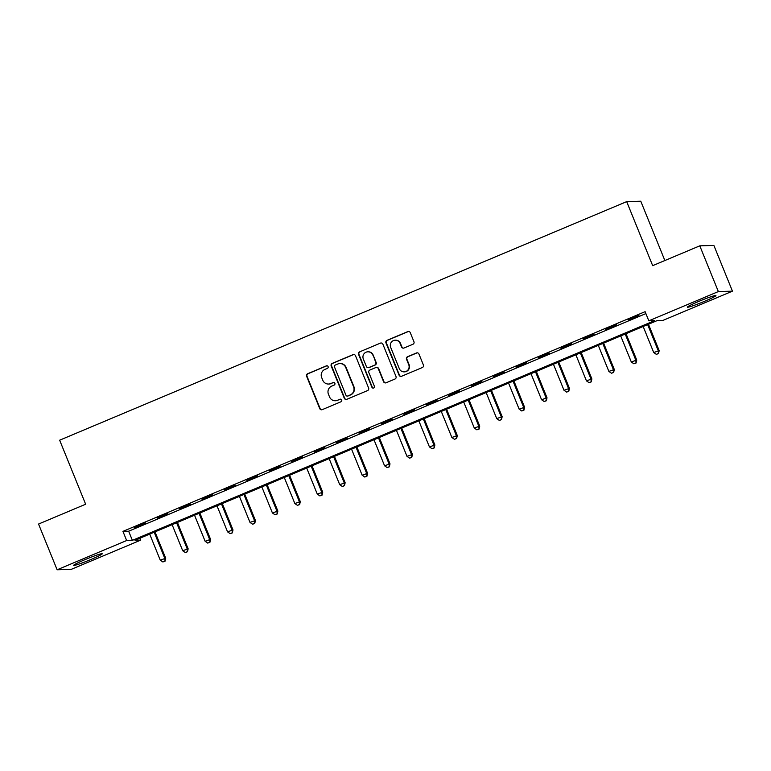 <?xml version="1.0" encoding="UTF-8"?>
<svg xmlns="http://www.w3.org/2000/svg" width="771" height="771" viewBox="0 0 771 771"><rect width="100%" height="100%" fill="white"/><g stroke="black" fill="none" stroke-linecap="round" stroke-linejoin="round"><path stroke-width="1.16" d="M328.109 366.601A1.359 1.33 -91.7 0 0 326.364 365.859L307.648 373.733A1.947 1.908 -91.7 0 0 306.617 376.277L319.743 408.591A1.947 1.908 -91.7 0 0 322.23 409.652L340.946 401.778A1.359 1.33 -91.7 0 0 340.397 399.156A1.359 1.33 -91.7 0 0 339.924 399.262L337.505 400.284A6.216 6.101 -91.7 0 1 329.535 396.911L328.436 394.212A6.216 6.101 -91.7 0 1 331.742 386.098L334.161 385.076A1.359 1.33 -91.7 0 0 333.612 382.464A1.359 1.33 -91.7 0 0 333.149 382.561L330.72 383.582A6.216 6.101 -91.7 0 1 322.75 380.209L321.661 377.511A6.216 6.101 -91.7 0 1 324.967 369.396L327.386 368.374A1.359 1.33 -91.7 0 0 328.109 366.601M327.029 365.772A1.359 1.33 -91.7 0 0 326.74 365.849L308.034 373.723A1.947 1.908 -91.7 0 0 307.003 376.258L320.119 408.582A1.947 1.908 -91.7 0 0 321.748 409.777M340.589 399.166A1.359 1.33 -91.7 0 0 340.31 399.253L337.505 400.284M333.804 382.464A1.359 1.33 -91.7 0 0 333.525 382.551L330.72 383.582M704.598 301.288A15.439 1.06 -22.1 0 1 687.327 307.176A15.439 1.06 -22.1 0 1 698.661 301.461A15.439 1.06 -22.1 0 1 715.931 295.563A15.439 1.06 -22.1 0 1 704.598 301.288M90.911 559.486A15.439 1.06 -22.1 0 1 73.64 565.384A15.439 1.06 -22.1 0 1 84.974 559.659A15.439 1.06 -22.1 0 1 102.244 553.761A15.439 1.06 -22.1 0 1 90.911 559.486M412.919 344.271A1.947 1.908 -91.7 0 0 413.95 341.726L410.268 332.658A1.947 1.908 -91.7 0 0 407.782 331.607L386.994 340.348A1.947 1.908 -91.7 0 0 385.963 342.893L399.089 375.207A1.947 1.908 -91.7 0 0 401.575 376.267L422.363 367.516A1.947 1.908 -91.7 0 0 423.395 364.982L418.952 354.034A1.947 1.908 -91.7 0 0 416.456 352.973L407.56 356.722A1.947 1.908 -91.7 0 0 406.529 359.257L408.736 364.683A5.195 5.098 -91.7 0 1 404.177 371.863A5.195 5.098 -91.7 0 1 399.311 368.654L390.675 347.374A5.195 5.098 -91.7 0 1 395.234 340.194A5.195 5.098 -91.7 0 1 400.101 343.403L401.537 346.95A1.947 1.908 -91.7 0 0 404.023 348.01L412.919 344.271M57.121 569.779L38.55 524.049L85.648 504.224L59.656 440.202L626.688 201.626L652.68 265.658L699.789 245.833L718.36 291.573L732.45 291.168L662.915 320.418L657.2 320.582L135.031 540.278L140.746 540.114L71.211 569.374L57.121 569.779L126.656 540.529L132.371 540.355L654.54 320.659L648.825 320.823L718.36 291.573M648.825 320.823L645.115 311.677L122.936 531.383L126.656 540.529M355.498 355.71A1.947 1.908 -91.7 0 0 353.002 354.65L332.224 363.401A1.947 1.908 -91.7 0 0 331.183 365.936L344.309 398.26A1.947 1.908 -91.7 0 0 346.805 399.311L367.584 390.569A1.947 1.908 -91.7 0 0 368.615 388.035L355.498 355.71M359.604 351.875L380.392 343.134A1.947 1.908 -91.7 0 1 382.879 344.184L396.005 376.508A1.947 1.908 -91.7 0 1 394.974 379.043L386.078 382.782A1.947 1.908 -91.7 0 1 383.592 381.732L378.272 368.625A1.947 1.908 -91.7 0 0 375.776 367.565L369.878 370.051A1.947 1.908 -91.7 0 0 368.846 372.586L374.388 386.232A1.359 1.33 -91.7 0 1 373.193 388.112A1.359 1.33 -91.7 0 1 371.921 387.273L358.573 354.409A1.947 1.908 -91.7 0 1 359.604 351.875L380.392 343.134M122.936 531.383L128.651 531.209L645.886 313.595M134.674 527.528L145.44 522.998L134.54 527.2M157.101 518.083L167.866 513.553L156.976 517.765M179.537 508.648L190.302 504.118L179.402 508.33M201.963 499.213L212.729 494.683L201.838 498.895M224.39 489.778L235.155 485.248L224.265 489.46M246.826 480.333L257.591 475.803L246.691 480.015M269.252 470.898L280.018 466.368L269.127 470.58M291.679 461.463L302.454 456.933L291.554 461.145M314.115 452.028L324.88 447.498L313.98 451.71M336.541 442.593L347.307 438.063L336.416 442.275M358.978 433.148L369.743 428.618L358.843 432.83M381.404 423.713L392.169 419.183L381.279 423.395M403.831 414.278L414.596 409.748L403.705 413.96M426.267 404.842L437.032 400.313L426.132 404.524M448.693 395.407L459.458 390.868L448.568 395.08M471.12 385.963L481.894 381.433L470.994 385.645M493.556 376.527L504.321 371.998L493.421 376.209M515.982 367.092L526.747 362.563L515.857 366.774M538.418 357.657L549.183 353.128L538.283 357.339M560.845 348.213L571.61 343.683L560.71 347.894M583.271 338.777L594.036 334.248L583.146 338.459M605.707 329.342L616.472 324.813L605.572 329.024M628.134 319.907L638.899 315.378L628.008 319.589M664.862 260.531L640.778 201.221L626.688 201.626M699.789 245.833L713.879 245.429L732.45 291.168M139.965 538.206L140.746 540.114M128.651 531.209L132.371 540.355M328.571 384.045L328.947 384.035A6.216 6.101 -91.7 0 0 331.106 383.572M335.346 400.747L335.732 400.737A6.216 6.101 -91.7 0 0 337.881 400.274M353.87 354.515A1.947 1.908 -91.7 0 0 353.388 354.641L332.6 363.392A1.947 1.908 -91.7 0 0 331.569 365.926L344.695 398.25A1.947 1.908 -91.7 0 0 346.324 399.445M335.183 365.097A1.359 1.33 -91.7 0 0 334.46 366.871L345.977 395.244A1.359 1.33 -91.7 0 0 347.721 395.986L350.275 394.906A6.216 6.101 -91.7 0 0 353.581 386.791L345.697 367.401A6.216 6.101 -91.7 0 0 337.737 364.028L335.183 365.097M347.249 396.082L347.625 396.072A1.359 1.33 -91.7 0 0 348.097 395.976L347.721 395.986M339.886 363.555L340.271 363.546A6.216 6.101 -91.7 0 1 346.083 367.391L353.956 386.782A6.216 6.101 -91.7 0 1 350.651 394.897L348.097 395.976M381.26 342.989A1.947 1.908 -91.7 0 0 380.778 343.124M376.45 367.42L376.826 367.41A1.947 1.908 -91.7 0 1 378.648 368.615L383.968 381.722A1.947 1.908 -91.7 0 0 385.596 382.917M359.99 351.865A1.947 1.908 -91.7 0 0 358.958 354.4L372.297 387.264A1.359 1.33 -91.7 0 0 373.386 388.092M372.74 355.017A5.195 5.098 -91.7 0 0 367.883 351.807A5.195 5.098 -91.7 0 0 363.324 358.987L366.37 366.485A1.947 1.908 -91.7 0 0 368.856 367.536L374.754 365.059A1.947 1.908 -91.7 0 0 375.785 362.515L373.125 355.007A5.195 5.098 -91.7 0 0 368.259 351.798L367.883 351.807M368.181 367.68L368.567 367.671A1.947 1.908 -91.7 0 0 369.232 367.526L368.856 367.536M373.125 355.007L376.171 362.505A1.947 1.908 -91.7 0 1 375.14 365.04L369.232 367.526M395.234 340.194L395.619 340.184A5.195 5.098 -91.7 0 1 400.477 343.394L401.913 346.94A1.947 1.908 -91.7 0 0 403.541 348.135M404.177 371.863L404.553 371.853A5.195 5.098 -91.7 0 0 409.122 364.673L408.736 364.683M417.323 352.839A1.947 1.908 -91.7 0 0 416.841 352.964L407.946 356.703A1.947 1.908 -91.7 0 0 406.915 359.247L409.122 364.673M408.649 331.463A1.947 1.908 -91.7 0 0 408.158 331.597L387.379 340.339A1.947 1.908 -91.7 0 0 386.348 342.873L399.474 375.198A1.947 1.908 -91.7 0 0 401.093 376.393M149.699 534.11L160.272 560.16L165.707 558.252L155 531.884M164.666 561.211L162.874 561.963L165.042 561.201L164.763 558.271L154.181 532.221M162.874 561.963L160.272 560.16M165.707 558.252L165.042 561.201M172.126 524.675L182.708 550.725L188.143 548.807L177.436 522.439M187.093 551.776L185.3 552.528L187.478 551.766L187.189 548.836L176.607 522.786M185.3 552.528L182.708 550.725M188.143 548.807L187.478 551.766M194.552 515.24L205.134 541.29L210.57 539.372L199.862 513.004M209.529 542.341L207.727 543.092L209.905 542.331L209.616 539.401L199.043 513.351M207.727 543.092L205.134 541.29M210.57 539.372L209.905 542.331M216.988 505.805L227.561 531.855L233.006 529.937L222.299 503.569M231.955 532.906L230.163 533.657L232.331 532.886L232.052 529.966L221.47 503.916M230.163 533.657L227.561 531.855M233.006 529.937L232.331 532.886M239.415 496.36L249.997 522.41L255.432 520.502L244.725 494.134M254.382 523.461L252.589 524.222L254.767 523.451L254.478 520.531L243.906 494.481M252.589 524.222L249.997 522.41M255.432 520.502L254.767 523.451M261.841 486.925L272.423 512.975L277.859 511.067L267.151 484.689M276.818 514.026L275.025 514.777L277.194 514.016L276.914 511.086L266.332 485.036M275.025 514.777L272.423 512.975M277.859 511.067L277.194 514.016M284.277 477.49L294.85 503.54L300.295 501.622L289.588 475.254M299.244 504.591L297.452 505.342L299.63 504.581L299.341 501.651L288.759 475.601M297.452 505.342L294.85 503.54M300.295 501.622L299.63 504.581M306.704 468.055L317.286 494.105L322.721 492.187L312.014 465.819M321.671 495.155L319.878 495.907L322.056 495.146L321.767 492.216L311.195 466.166M319.878 495.907L317.286 494.105M322.721 492.187L322.056 495.146M329.14 458.62L339.712 484.67L345.148 482.752L334.441 456.384M344.107 485.711L342.314 486.472L344.483 485.701L344.203 482.781L333.621 456.731M342.314 486.472L339.712 484.67M345.148 482.752L344.483 485.701M351.566 449.175L362.148 475.225L367.584 473.317L356.877 446.949M366.533 476.276L364.741 477.037L366.919 476.266L366.63 473.346L356.048 447.296M364.741 477.037L362.148 475.225M367.584 473.317L366.919 476.266M373.993 439.74L384.575 465.79L390.01 463.872L379.303 437.504M388.97 466.84L387.167 467.592L389.345 466.831L389.056 463.901L378.484 437.851M387.167 467.592L384.575 465.79M390.01 463.872L389.345 466.831M396.429 430.305L407.001 456.355L412.446 454.437L401.739 428.069M411.396 457.405L409.603 458.157L411.772 457.396L411.492 454.466L400.91 428.416M409.603 458.157L407.001 456.355M412.446 454.437L411.772 457.396M418.855 420.87L429.437 446.92L434.873 445.002L424.166 418.634M433.822 447.97L432.03 448.722L434.208 447.951L433.919 445.031L423.346 418.981M432.03 448.722L429.437 446.92M434.873 445.002L434.208 447.951M441.282 411.435L451.864 437.485L457.299 435.567L446.592 409.199M456.259 438.526L454.456 439.287L456.634 438.516L456.345 435.596L445.773 409.546M454.456 439.287L451.864 437.485M457.299 435.567L456.634 438.516M463.718 401.99L474.29 428.04L479.735 426.132L469.028 399.764M478.685 429.09L476.892 429.842L479.07 429.081L478.781 426.151L468.199 400.101M476.892 429.842L474.29 428.04M479.735 426.132L479.07 429.081M486.144 392.555L496.726 418.605L502.162 416.687L491.455 390.319M501.111 419.655L499.319 420.407L501.497 419.646L501.208 416.716L490.635 390.666M499.319 420.407L496.726 418.605M502.162 416.687L501.497 419.646M508.581 383.12L519.153 409.17L524.588 407.252L513.881 380.884M523.548 410.22L521.755 410.972L523.923 410.211L523.644 407.281L513.062 381.231M521.755 410.972L519.153 409.17M524.588 407.252L523.923 410.211M531.007 373.684L541.579 399.735L547.024 397.817L536.317 371.449M545.974 400.775L544.181 401.537L546.36 400.766L546.07 397.846L535.488 371.795M544.181 401.537L541.579 399.735M547.024 397.817L546.36 400.766M553.433 364.24L564.015 390.29L569.451 388.382L558.744 362.013M568.41 391.34L566.608 392.102L568.786 391.331L568.497 388.411L557.925 362.36M566.608 392.102L564.015 390.29M569.451 388.382L568.786 391.331M575.87 354.805L586.442 380.855L591.887 378.947L581.18 352.569M590.837 381.905L589.044 382.657L591.212 381.896L590.933 378.966L580.351 352.916M589.044 382.657L586.442 380.855M591.887 378.947L591.212 381.896M598.296 345.369L608.878 371.42L614.314 369.502L603.606 343.134M613.263 372.47L611.47 373.222L613.649 372.46L613.359 369.531L602.787 343.48M611.47 373.222L608.878 371.42M614.314 369.502L613.649 372.46M620.722 335.934L631.304 361.985L636.74 360.067L626.033 333.698M635.699 363.035L633.897 363.787L636.075 363.016L635.786 360.096L625.214 334.045M633.897 363.787L631.304 361.985M636.74 360.067L636.075 363.016M643.159 326.499L653.731 352.549L659.176 350.632L648.469 324.263M658.126 353.59L656.333 354.352L658.511 353.581L658.222 350.66L647.64 324.61M656.333 354.352L653.731 352.549M659.176 350.632L658.511 353.581"/></g></svg>
